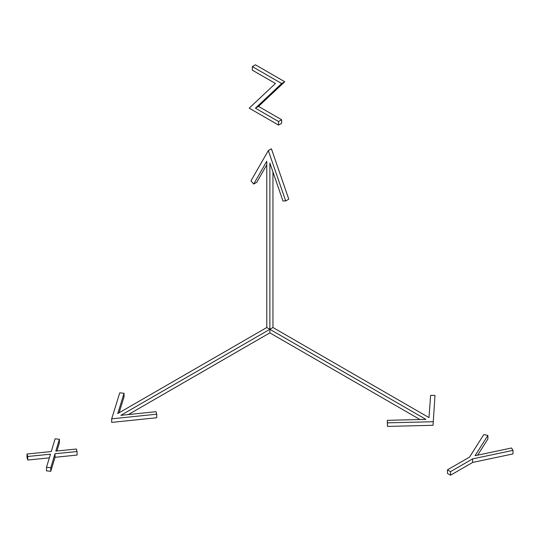<?xml version="1.0" encoding="UTF-8"?>
<svg xmlns="http://www.w3.org/2000/svg" width="540" height="540" viewBox="0 0 540 540"><rect width="100%" height="100%" fill="white"/><g stroke="black" fill="none" stroke-linecap="round" stroke-linejoin="round"><path stroke-width="0.81" d="M433.046 421.733L387.497 422.854L387.497 426.411L433.046 425.291L434.983 395.435L430.63 395.327L428.99 417.609L272.95 327.517L269.865 329.299L425.905 419.391L387.308 420.336L387.497 422.854M433.046 425.291L434.983 395.435M387.497 426.411L387.308 420.336M419.992 419.533L269.865 332.863L269.865 329.299L120.839 415.341L155.979 411.703L156.742 414.18L111.686 418.844L119.758 392.83L124.052 393.275L117.754 413.559L266.78 327.517L269.865 329.299L269.865 163.026L282.94 200.948L285.701 200.954L288.785 199.172L271.404 148.777L268.319 150.559L285.701 200.954M119.104 412.783L124.052 396.833L124.052 393.275M156.742 414.18L156.742 417.744L111.686 422.401L111.686 418.844M269.865 332.863L128.351 414.565M272.95 327.517L272.95 171.97M268.319 150.559L250.945 180.887L253.706 184.066L266.78 161.244L266.78 327.517M266.78 164.849L256.79 182.291L253.706 184.066M281.644 119.752L258.518 106.4L284.756 81.749L255.407 64.8L252.322 66.582L252.322 70.146L275.447 83.498L249.217 108.149L278.559 125.091L278.559 121.534L281.644 119.752L281.644 123.309L278.559 125.091M258.518 106.4L255.434 108.182L278.559 121.534M284.756 81.749L281.671 83.525L255.434 108.182M252.322 66.582L281.671 83.525M477.664 455.146L487.89 439.007L487.89 435.443L483.793 434.579L469.517 457.117L447.451 469.854L450.529 471.636L450.529 475.2L447.451 473.418L447.451 469.854M450.529 475.2L472.601 462.456L472.601 458.899L450.529 471.636M472.601 462.456L513 453.924L513 450.367L511.502 447.998L475.058 455.699L487.89 435.443M472.601 458.899L513 450.367M27.749 456.476L50.463 454.194L46.501 467.303L46.501 470.867L50.794 471.299L55.026 457.292L77.072 455.072L77.072 451.514L76.322 449.03L55.823 451.096L59.393 439.256L55.1 438.824L51.26 451.555L27 453.998L27.749 456.476L27.749 460.04L27 457.556L27 453.998M59.393 439.256L59.393 442.82L56.93 450.988M49.349 457.866L27.749 460.04M50.794 471.299L50.794 467.735L46.501 467.303M55.026 457.292L55.026 453.735L50.794 467.735M77.072 451.514L55.026 453.735"/></g></svg>
